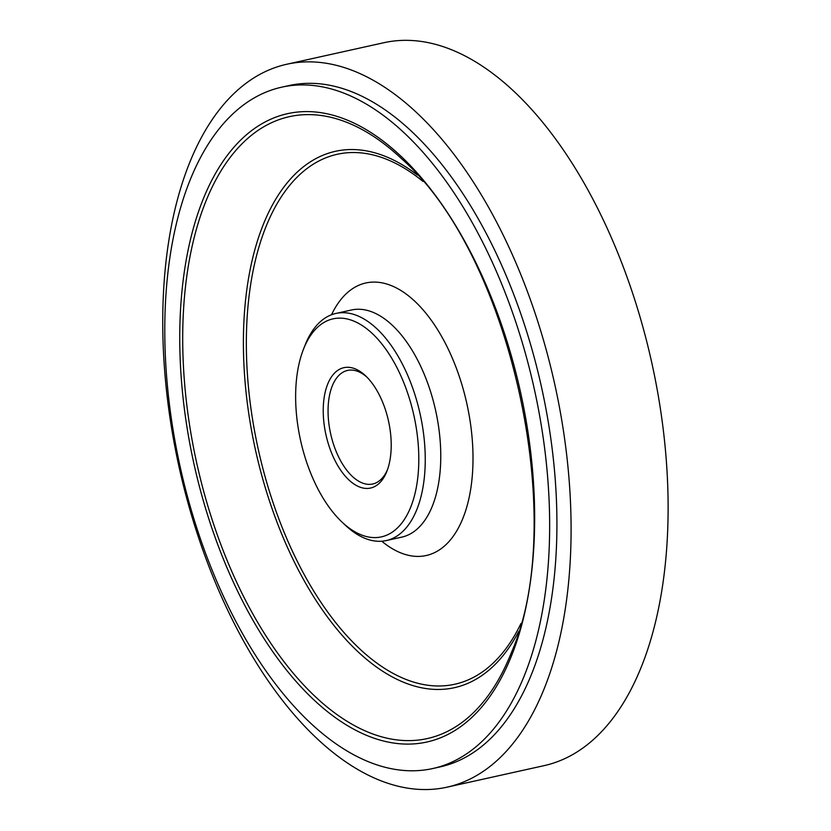 <?xml version="1.0" encoding="UTF-8"?>
<svg xmlns="http://www.w3.org/2000/svg" width="831" height="831" viewBox="0 0 831 831"><rect width="100%" height="100%" fill="white"/><g stroke="black" fill="none" stroke-linecap="round" stroke-linejoin="round"><path stroke-width="1.25" d="M168.61 242.008A370.242 192.345 77.5 0 1 286.737 64.257A370.242 192.345 77.5 0 1 554.703 384.047A370.242 192.345 77.5 0 1 447.12 787.154A370.242 192.345 77.5 0 1 234.789 624.538A370.242 192.345 77.5 0 1 168.61 242.008M286.737 64.257L383.766 42.734A370.242 192.345 77.5 0 1 651.733 362.524A370.242 192.345 77.5 0 1 544.149 765.631L447.12 787.154M432.806 768.53L440.077 766.92A348.947 181.283 -102.5 0 0 541.48 386.986A348.947 181.283 -102.5 0 0 288.918 85.583L281.636 87.193A348.947 181.283 77.5 0 1 534.208 388.596A348.947 181.283 77.5 0 1 432.806 768.53A348.947 181.283 77.5 0 1 232.68 615.262A348.947 181.283 77.5 0 1 170.313 254.722A348.947 181.283 77.5 0 1 281.636 87.193M341.988 522.055L345.239 525.119A116.319 60.424 -102.5 0 0 386.301 540.555A116.319 60.424 -102.5 0 0 420.102 413.911A116.319 60.424 -102.5 0 0 335.911 313.443A116.319 60.424 -102.5 0 0 305.226 344.803L303.585 348.947A111.666 58.014 77.5 0 1 382.655 344.969A111.666 58.014 77.5 0 1 415.323 492.222A111.666 58.014 77.5 0 1 341.988 522.055A111.666 58.014 77.5 0 1 297.405 372.454A111.666 58.014 77.5 0 1 303.585 348.947M324.204 397.27A61.65 32.025 -102.5 0 0 344.699 475.498A61.65 32.025 -102.5 0 0 386.83 471.426A61.65 32.025 -102.5 0 0 365.63 375.861A61.65 32.025 -102.5 0 0 324.204 397.27M387.433 469.816A58.16 30.217 77.5 0 1 372.735 483.995A58.16 30.217 77.5 0 1 339.38 458.452A58.16 30.217 77.5 0 1 328.983 398.361A58.16 30.217 77.5 0 1 347.535 370.439A58.16 30.217 77.5 0 1 366.855 377.066M521.027 623.375A271.415 141.01 77.5 0 1 336.15 623.188A271.415 141.01 77.5 0 1 250.65 284.576A271.415 141.01 77.5 0 1 422.969 181.418M417.432 175.04A274.708 142.714 -102.5 0 0 247.752 283.194A274.708 142.714 -102.5 0 0 332.109 623.136A274.708 142.714 -102.5 0 0 518.7 631.498M187.754 269.566A318.512 165.473 77.5 0 1 401.809 158.95C510.307 253.85 569.536 520.819 511.345 652.688A318.512 165.473 77.5 0 1 293.686 673.754A318.512 165.473 77.5 0 1 187.754 269.566M381.772 541.22A139.577 72.515 -102.5 0 0 469.183 497.322A139.577 72.515 -102.5 0 0 429.305 317.567A139.577 72.515 -102.5 0 0 331.527 314.762M184.856 268.195A321.805 167.176 -102.5 0 0 406.806 744.098A321.805 167.176 -102.5 0 0 480.006 271.301A321.805 167.176 -102.5 0 0 184.856 268.195M335.911 313.443L351.43 310.005A116.319 60.424 77.5 0 1 435.621 410.472A116.319 60.424 77.5 0 1 401.82 537.117L386.301 540.555"/></g></svg>
